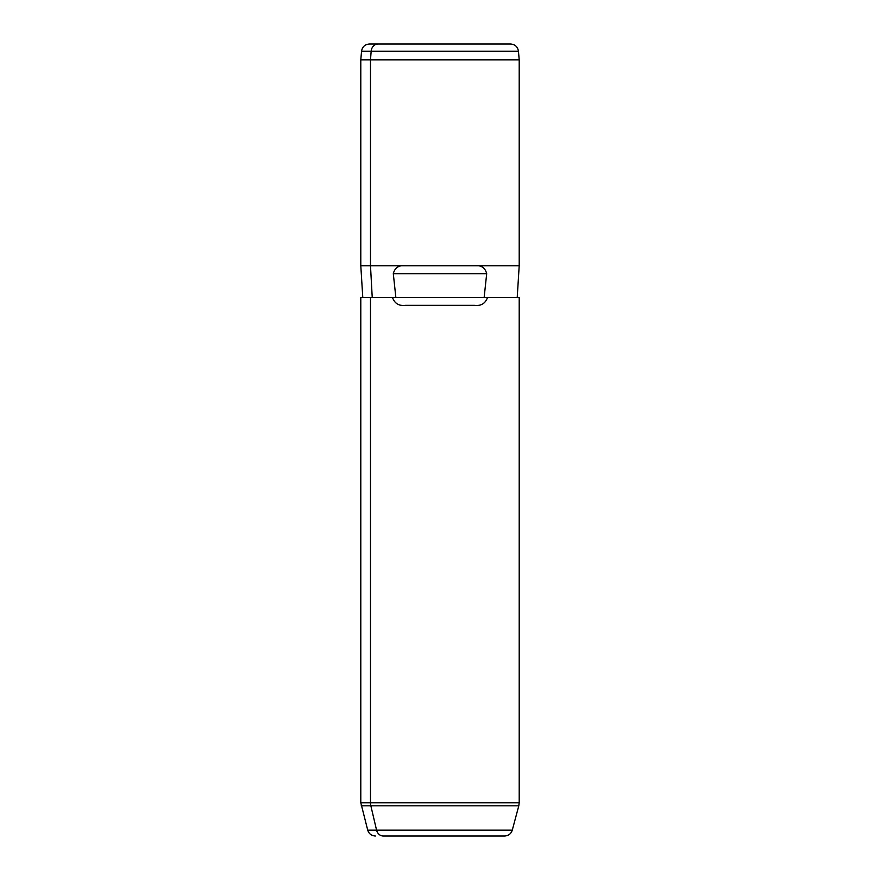 <?xml version="1.0" encoding="UTF-8"?>
<svg xmlns="http://www.w3.org/2000/svg" width="880" height="880" viewBox="0 0 880 880"><rect width="100%" height="100%" fill="white"/><g stroke="black" fill="none" stroke-linecap="round" stroke-linejoin="round"><path stroke-width="1.32" d="M519.2 265.76L370.491 265.76L370.491 59.84L519.2 59.84L370.491 59.84L370.491 265.76L360.8 265.76L370.491 265.76L372.229 297.44L370.491 265.76L405.482 265.76C398.937 264.99 394.878 267.63 393.305 273.68L395.857 297.44L362.78 297.44L360.8 265.76L360.8 59.84L370.491 59.84L371.162 51.227L518.452 51.227L371.162 51.227L370.491 59.84L360.8 59.84L361.548 51.227L371.162 51.227L361.548 51.227C362.318 46.783 364.947 44.374 369.446 44L378.081 44A7.92 6.952 90 0 0 371.162 51.227A7.92 6.952 -90 0 1 378.081 44L510.554 44C515.053 44.374 517.682 46.783 518.452 51.227L519.2 59.84L519.2 265.76L517.22 297.44L484.143 297.44L486.695 273.68C485.122 267.63 481.063 264.99 474.518 265.76L519.2 265.76M375.364 836C371.492 835.769 368.94 833.811 367.719 830.126L360.8 802.758L360.8 297.44L392.48 297.44C394.603 303.479 398.937 306.119 405.482 305.36L474.518 305.36C481.063 306.119 485.397 303.479 487.52 297.44C485.397 303.479 481.063 306.119 474.518 305.36L405.482 305.36C398.937 306.119 394.603 303.479 392.48 297.44L519.2 297.44L519.2 802.758L360.8 802.758L370.491 802.758L370.491 297.44L370.491 802.758A11.88 10.428 90 0 0 370.854 805.827L361.207 805.827L370.854 805.827A11.88 10.428 -90 0 1 370.491 802.758L519.2 802.758L518.793 805.827L370.854 805.827L518.793 805.827L512.281 830.126L376.563 830.126L370.854 805.827L376.563 830.126L367.719 830.126L376.563 830.126A7.92 6.952 90 0 0 383.273 836L496.727 836M395.857 297.44L393.305 273.68L486.695 273.68L484.143 297.44L395.857 297.44M486.695 273.68L393.305 273.68C394.878 267.63 398.937 264.99 405.482 265.76L474.518 265.76C481.063 264.99 485.122 267.63 486.695 273.68M376.563 830.126L512.281 830.126C511.06 833.811 508.508 835.769 504.636 836L383.273 836A7.92 6.952 -90 0 1 376.563 830.126M501.919 44L369.446 44"/></g></svg>
